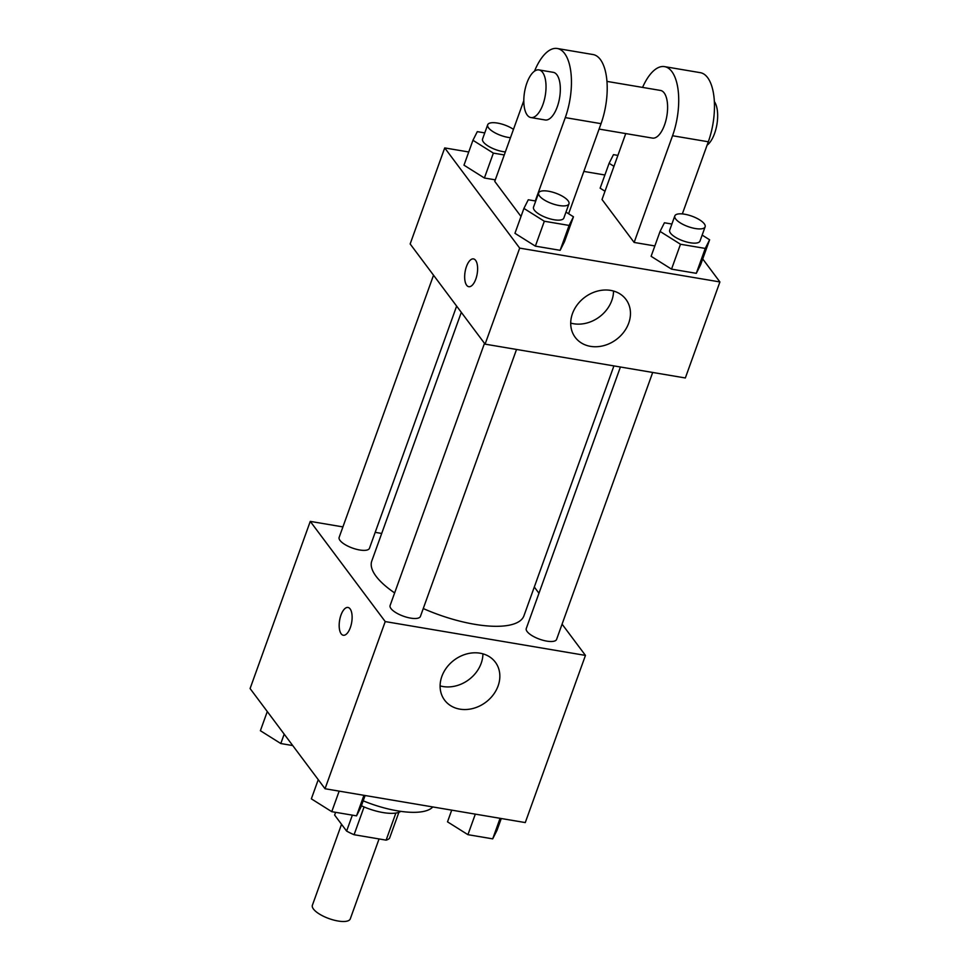 <?xml version="1.0" encoding="UTF-8"?>
<svg xmlns="http://www.w3.org/2000/svg" width="970" height="970" viewBox="0 0 970 970"><rect width="100%" height="100%" fill="white"/><g stroke="black" fill="none" stroke-linecap="round" stroke-linejoin="round"><path stroke-width="1.45" d="M341.537 824.294L312.388 905.24A20.14 6.935 19.8 0 0 328.988 918.59A20.14 6.935 19.8 0 0 350.279 918.881L379.064 838.941M395.869 813.054L386.121 840.141L354.086 834.721A30.155 10.391 19.8 0 1 346.617 831.084L334.626 815.055L335.608 812.314M386.121 840.141A30.155 10.391 19.8 0 0 389.516 838.335L398.888 812.327M400.804 811.369A32.216 11.106 -160.2 0 1 361.41 805.779M364.077 806.943L354.086 834.721M352.353 815.139L346.617 831.084M363.192 800.832A60.407 20.819 19.8 0 0 432.79 806.943M562.079 624.146L585.456 655.405L525.279 822.572L325.035 788.743L250.09 688.554L310.267 521.387L342.919 526.904M375.196 532.348L381.707 533.451M461.308 312.34L371.789 561A80.862 27.863 19.8 0 0 394.644 592.925M423.259 608.542A80.862 27.863 19.8 0 0 523.945 615.78L613.913 365.908M585.456 655.405L385.223 621.576L310.267 521.387M534.3 587.02L538.968 593.252M484.491 343.344L390.11 605.498A16.102 5.553 19.8 0 0 403.387 616.18A16.102 5.553 19.8 0 0 420.422 616.411L516.537 349.455M433.529 275.213L339.148 537.368A16.102 5.553 19.8 0 0 352.425 548.05A16.102 5.553 19.8 0 0 369.461 548.28L456.64 306.108M652.701 372.456L556.586 639.412A16.102 5.553 -160.2 0 1 543.212 640.333A16.102 5.553 -160.2 0 1 527.122 631.543A16.102 5.553 -160.2 0 1 526.274 628.499L620.412 367.012M385.223 621.576L325.035 788.743M498.095 685.923A31.671 26.348 -36.8 0 1 473.142 708.427A31.671 26.348 -36.8 0 1 444.612 700.146A31.671 26.348 -36.8 0 1 454.19 660.073A31.671 26.348 -36.8 0 1 495.343 662.195A31.671 26.348 -36.8 0 1 498.095 685.923M341.161 633.81A14.089 6.123 99.6 0 1 340.179 617.647A14.089 6.123 99.6 0 1 348 607.462A14.089 6.123 99.6 0 1 351.686 622.376A14.089 6.123 99.6 0 1 343.295 635.253A14.089 6.123 99.6 0 1 341.161 633.81M343.307 635.265A14.089 6.123 99.6 0 1 341.173 633.81A14.089 6.123 99.6 0 1 340.191 617.66A14.089 6.123 99.6 0 1 348 607.462M482.927 653.841A31.671 26.348 -36.8 0 1 481.181 663.31A31.671 26.348 -36.8 0 1 440.101 685.887M702.716 258.954L719.91 281.943L685.341 377.973L485.097 344.144L410.152 243.955L444.721 147.925L468.74 151.975M501.26 818.51L497.052 830.211L492.699 838.856L467.928 834.673L447.509 821.845L451.717 810.144M500.096 818.316L492.699 838.856M475.324 814.133L467.928 834.673M365.108 795.509L360.888 807.21L356.536 815.855L331.764 811.672L311.346 798.843L318.245 779.674M363.932 795.315L356.536 815.855M339.161 791.132L331.764 811.672M292.722 745.554L280.803 743.541L260.384 730.713L267.284 711.543M284.186 734.132L280.803 743.541M702.147 235.092L709.616 239.784L705.263 248.429L680.491 244.246L660.073 231.418L664.426 222.773L671.895 224.034M674.817 215.922L669.688 230.145A16.102 5.553 19.8 0 0 682.965 240.827A16.102 5.553 19.8 0 0 700 241.057L705.129 226.834A16.102 5.553 19.8 0 0 704.269 223.791A16.102 5.553 19.8 0 0 688.179 215A16.102 5.553 19.8 0 0 674.817 215.922A16.102 5.553 19.8 0 0 688.094 226.604A16.102 5.553 19.8 0 0 705.129 226.834M660.073 231.418L651.112 256.31L671.531 269.139L651.112 256.31M709.616 239.784L700.655 264.689L696.302 273.322L671.531 269.139L680.491 244.246M705.263 248.429L696.302 273.322L671.531 269.139M565.983 212.09L573.464 216.783L569.099 225.428L544.328 221.245L523.909 208.417L528.274 199.771L535.731 201.032M538.653 192.921L533.524 207.143A16.102 5.553 19.8 0 0 546.801 217.826A16.102 5.553 19.8 0 0 563.837 218.056L568.966 203.833A16.102 5.553 19.8 0 0 568.105 200.79A16.102 5.553 19.8 0 0 552.015 191.999A16.102 5.553 19.8 0 0 538.653 192.921A16.102 5.553 19.8 0 0 551.93 203.591A16.102 5.553 19.8 0 0 568.966 203.833M523.909 208.417L514.949 233.309L535.367 246.137L514.949 233.309M573.464 216.783L564.491 241.688L560.139 250.321L535.367 246.137L544.328 221.245M569.099 225.428L560.139 250.321L535.367 246.137M613.962 166.331L609.111 163.287L613.464 154.642L617.902 155.394M609.111 163.287L600.139 188.18L604.989 191.235L600.139 188.18M504.254 154.957L493.366 153.114L472.948 140.286L477.301 131.641L484.757 132.902M513.47 129.362A16.102 5.553 19.8 0 0 497.768 123.129A16.102 5.553 19.8 0 0 487.68 124.79L482.563 139.013A16.102 5.553 19.8 0 0 489.28 146.712A16.102 5.553 19.8 0 0 505.346 151.926M472.948 140.286L463.987 165.179L484.394 178.007L463.987 165.179M484.394 178.007L495.294 179.85L484.394 178.007L493.366 153.114M487.68 124.79A16.102 5.553 19.8 0 0 494.397 132.49A16.102 5.553 19.8 0 0 510.475 137.704M572.458 313.625A31.671 26.348 -36.8 0 1 597.411 291.121A31.671 26.348 -36.8 0 1 625.953 299.403A31.671 26.348 -36.8 0 1 616.374 339.476A31.671 26.348 -36.8 0 1 575.222 337.354A31.671 26.348 -36.8 0 1 572.458 313.625M719.91 281.943L519.678 248.114L485.097 344.144L410.152 243.955M685.341 377.973L485.097 344.144M570.712 323.095A31.671 26.348 143.2 0 0 613.537 291.048M475.821 279.057A14.089 6.123 99.6 0 1 468.789 286.696A14.089 6.123 99.6 0 1 465.091 271.782A14.089 6.123 99.6 0 1 473.481 258.905A14.089 6.123 99.6 0 1 475.821 279.057M519.678 248.114L444.721 147.925M473.493 258.905A14.089 6.123 -80.4 0 0 465.103 271.782A14.089 6.123 -80.4 0 0 468.801 286.696M583.843 171.423L604.892 174.988M564.491 241.688L560.139 250.321M700.655 264.689L696.302 273.322M523.8 100.662L494.748 181.378L521.011 216.492M625.747 133.581L602.018 199.505L634.137 242.439L654.847 245.944M599.084 129.083L652.47 138.092A24.165 10.5 -80.4 0 0 665.869 120.632A24.165 10.5 -80.4 0 0 664.171 92.926A24.165 10.5 -80.4 0 0 660.521 90.44L606.941 81.395M634.137 242.439L672.549 135.739L708.306 141.778A48.318 21.013 -80.4 0 0 700.304 72.665L664.547 66.627A48.318 21.013 99.6 0 1 672.549 135.739M642.577 87.409A48.318 21.013 99.6 0 1 664.547 66.627M535.282 200.96L565.28 117.612L601.036 123.663L568.614 213.739M601.036 123.663A48.318 21.013 -80.4 0 0 593.022 54.538L557.265 48.5A48.318 21.013 -80.4 0 0 534.506 71.162M682.334 213.921L708.306 141.778M707.069 145.209A24.165 10.5 -80.4 0 0 716.927 124.354A24.165 10.5 -80.4 0 0 714.344 101.547M530.893 117.552L545.201 119.977A24.165 10.5 -80.4 0 0 559.581 97.897A24.165 10.5 -80.4 0 0 553.252 72.326L538.944 69.913A24.165 10.5 99.6 0 1 545.273 95.484A24.165 10.5 99.6 0 1 530.893 117.552A24.165 10.5 99.6 0 1 527.231 115.078A24.165 10.5 99.6 0 1 525.546 87.373A24.165 10.5 99.6 0 1 538.944 69.913M565.28 117.612A48.318 21.013 -80.4 0 0 557.265 48.5"/></g></svg>

